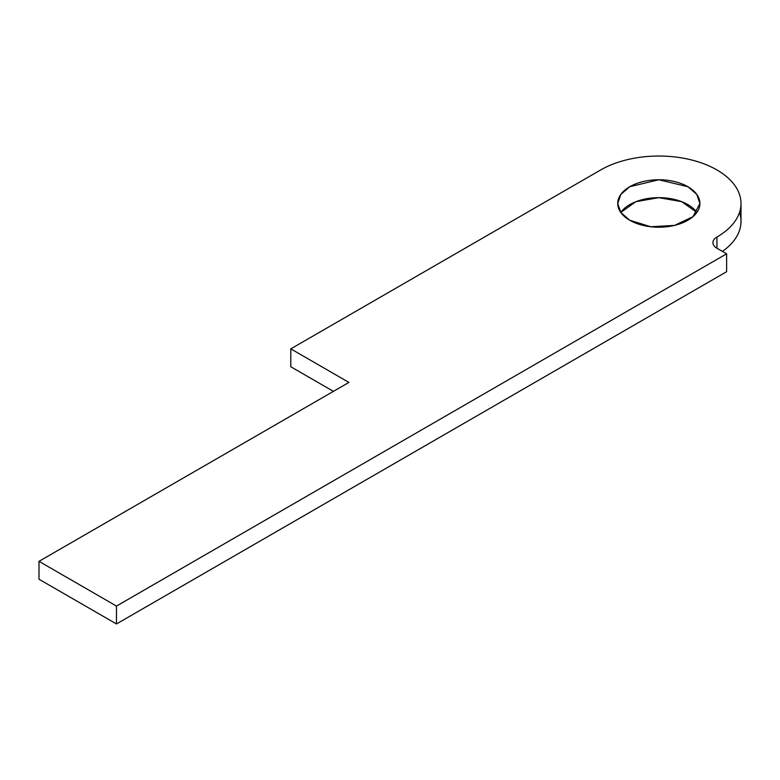 <?xml version="1.0" encoding="UTF-8"?>
<svg xmlns="http://www.w3.org/2000/svg" width="780" height="780" viewBox="0 0 780 780"><rect width="100%" height="100%" fill="white"/><g stroke="black" fill="none" stroke-linecap="round" stroke-linejoin="round"><path stroke-width="1.17" d="M716.927 248.216L716.927 237.032A13.699 7.907 0 0 0 712.92 242.629A13.699 7.907 0 0 0 716.927 248.216L726.619 253.812L116.473 606.07L39 561.337L348.913 382.415L290.803 348.865L600.717 169.933A82.173 47.443 180 0 1 690.271 159.656A82.173 47.443 180 0 1 741 203.482A82.173 47.443 180 0 1 716.927 237.032L716.927 248.216A13.699 7.907 180 0 1 716.927 237.032A82.173 47.443 0 0 0 716.927 169.933A82.173 47.443 0 0 0 600.717 169.933L290.803 348.865L290.803 366.756L290.803 348.865L348.913 382.415L39 561.337L39 579.228L39 561.337L116.473 606.07L116.473 623.961L116.473 606.07L726.619 253.812L726.619 271.703L726.619 253.812L716.927 248.216M739.528 212.433A82.173 47.443 180 0 1 722.446 251.404A82.173 47.443 0 0 0 741 221.374L741 203.482M290.803 366.756L333.411 391.355L290.803 366.756M39 579.228L116.473 623.961L726.619 271.703L116.473 623.961L39 579.228M629.772 220.262L650.803 226.756L674.544 225.4L692.991 216.665L699.913 203.482L696.784 194.405L687.872 186.713L658.827 179.761L629.772 186.713L620.861 194.405L617.731 203.482L620.861 212.56L629.772 220.262A41.087 23.722 180 0 1 648.19 180.57A41.087 23.722 180 0 1 698.509 209.625A41.087 23.722 180 0 1 629.772 220.262M620.763 212.433L635.895 201.689L658.827 197.652L681.749 201.689L696.881 212.433A41.087 23.722 0 0 0 658.827 197.652A41.087 23.722 0 0 0 620.763 212.433"/></g></svg>
